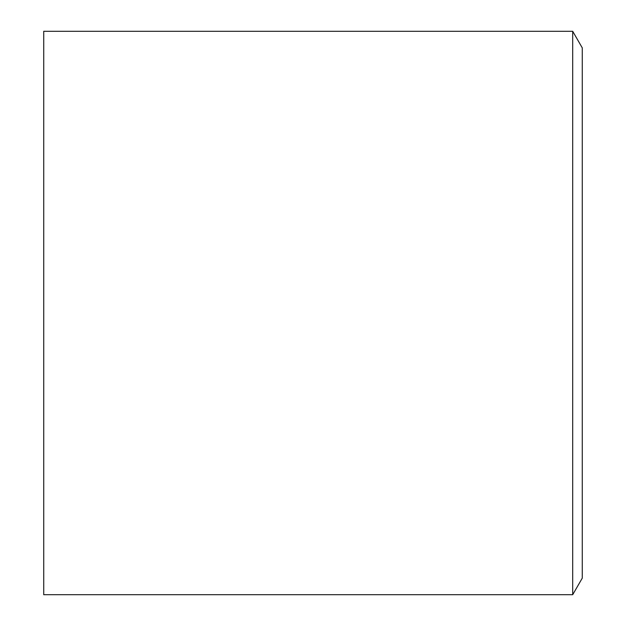<?xml version="1.0" encoding="UTF-8"?>
<svg xmlns="http://www.w3.org/2000/svg" width="626" height="626" viewBox="0 0 626 626"><rect width="100%" height="100%" fill="white"/><g stroke="black" fill="none" stroke-linecap="round" stroke-linejoin="round"><path stroke-width="0.94" d="M582.274 578.127L582.274 47.873L572.704 31.3L572.704 594.7L582.274 578.127M572.704 31.3L43.726 31.3L43.726 594.7L572.704 594.7"/></g></svg>
